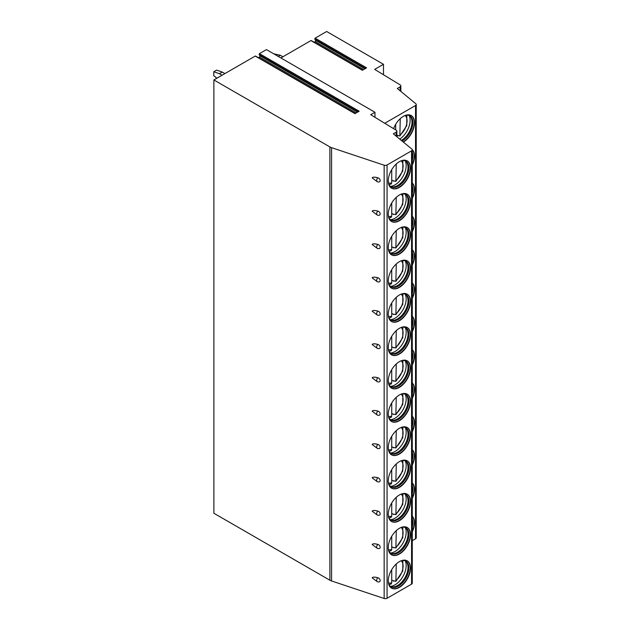 <?xml version="1.0" encoding="UTF-8"?>
<svg xmlns="http://www.w3.org/2000/svg" width="630" height="630" viewBox="0 0 630 630"><rect width="100%" height="100%" fill="white"/><g stroke="black" fill="none" stroke-linecap="round" stroke-linejoin="round"><path stroke-width="0.94" d="M384.158 165.202L384.158 598.5A2.41 1.394 0 0 0 387.064 598.279L411.555 584.136A2.41 1.394 0 0 0 412.264 583.152L412.264 149.861A2.41 1.394 0 0 1 411.555 150.846L387.064 164.981A2.41 1.394 0 0 1 384.158 165.202L331.561 147.672A8.032 4.638 0 0 1 329.892 146.932L213.877 79.955L255.237 56.07L354.958 113.644L359.179 111.211L259.458 53.637L266.435 49.605L374.96 112.266L374.96 117.322M412.264 149.861A2.41 1.394 0 0 0 411.823 149.058L393.325 133.812L396.152 132.182A2.41 1.394 0 0 0 396.861 131.197A2.41 1.394 0 0 0 396.199 130.237L370.7 114.723L374.96 112.266M255.237 56.07L255.662 56.322M383.481 74.749L383.481 64.307L326.663 31.5L315.142 38.154L314.772 39.107L315.614 40.304A0.803 0.465 -60 0 1 315.118 41.572L314.047 42.194M315.142 38.154L366.558 67.843L362.337 70.276L311.346 40.84M310.913 40.596L280.87 57.944M258.371 57.676L259.442 57.054A0.803 0.465 -60 0 0 259.93 55.787L259.087 54.589L259.458 53.637M213.877 79.955L213.877 513.245L329.892 580.23A8.032 4.638 0 0 0 331.561 580.97L384.158 598.5M213.877 471.76L213.877 475.745M213.877 438.425L213.877 442.417M213.877 405.098L213.877 409.083M213.877 371.763L213.877 375.756M213.877 338.436L213.877 342.421M213.877 305.101L213.877 309.094M213.877 271.774L213.877 275.759M213.877 238.447L213.877 242.432M213.877 205.112L213.877 209.105M213.877 171.785L213.877 175.77M213.877 138.45L213.877 142.443M213.877 105.123L213.877 109.108M273.711 53.81L280.295 55.251L278.255 56.432M282.909 56.763L280.295 55.251M213.759 71.749L216.602 70.111L222.288 72.08L219.445 73.718L213.759 71.749L213.759 75.687L216.885 78.214M224.902 73.592L222.288 72.08M219.445 73.718L222.059 75.23M384.757 123.275L415.532 105.509A2.41 1.394 0 0 0 416.241 104.525A2.41 1.394 0 0 0 415.8 103.722L397.309 88.476L400.129 86.846A2.41 1.394 0 0 0 400.837 85.861A2.41 1.394 0 0 0 400.176 84.9L374.677 69.387L383.481 64.307M416.241 104.525L416.241 537.815A2.41 1.394 180 0 1 415.532 538.8L412.264 540.69M372.18 577.844L377.181 581.616A2.614 1.504 -60 0 1 377.835 577.734C374.598 576.891 372.716 576.93 372.18 577.844M377.181 581.616A2.614 2.614 0 0 0 379.213 581.86A2.457 1.733 -135 0 0 380.166 580.506A2.457 1.733 -135 0 0 377.835 577.734M372.18 544.509L377.181 548.281A2.614 1.504 -60 0 1 377.835 544.399C374.598 543.564 372.716 543.603 372.18 544.509M377.181 548.281A2.614 2.614 0 0 0 379.213 548.525A2.457 1.733 -135 0 0 380.166 547.171A2.457 1.733 -135 0 0 377.835 544.399M372.18 511.182L377.181 514.954A2.614 1.504 -60 0 1 377.835 511.072C374.598 510.237 372.716 510.269 372.18 511.182M377.181 514.954A2.614 2.614 0 0 0 379.213 515.198A2.457 1.733 -135 0 0 380.166 513.844A2.457 1.733 -135 0 0 377.835 511.072M372.18 477.855L377.181 481.619A2.614 1.504 -60 0 1 377.835 477.745C374.598 476.902 372.716 476.941 372.18 477.855M377.181 481.619A2.614 2.614 0 0 0 379.213 481.871A2.457 1.733 -135 0 0 380.166 480.517A2.457 1.733 -135 0 0 377.835 477.745M372.18 444.52L377.181 448.292A2.614 1.504 -60 0 1 377.835 444.41C374.598 443.575 372.716 443.607 372.18 444.52M377.181 448.292A2.614 2.614 0 0 0 379.213 448.536A2.457 1.733 -135 0 0 380.166 447.182A2.457 1.733 -135 0 0 377.835 444.41M372.18 411.193L377.181 414.957A2.614 1.504 -60 0 1 377.835 411.083C374.598 410.24 372.716 410.28 372.18 411.193M377.181 414.957A2.614 2.614 0 0 0 379.213 415.209A2.457 1.733 -135 0 0 380.166 413.855A2.457 1.733 -135 0 0 377.835 411.083M372.18 377.858L377.181 381.63A2.614 1.504 -60 0 1 377.835 377.748C374.598 376.913 372.716 376.953 372.18 377.858M377.181 381.63A2.614 2.614 0 0 0 379.213 381.875A2.457 1.733 -135 0 0 380.166 380.52A2.457 1.733 -135 0 0 377.835 377.748M372.18 344.531L377.181 348.295A2.614 1.504 -60 0 1 377.835 344.421C374.598 343.578 372.716 343.618 372.18 344.531M377.181 348.295A2.614 2.614 0 0 0 379.213 348.548A2.457 1.733 -135 0 0 380.166 347.193A2.457 1.733 -135 0 0 377.835 344.421M372.18 311.196L377.181 314.968A2.614 1.504 -60 0 1 377.835 311.086C374.598 310.251 372.716 310.291 372.18 311.196M377.181 314.968A2.614 2.614 0 0 0 379.213 315.213A2.457 1.733 -135 0 0 380.166 313.858A2.457 1.733 -135 0 0 377.835 311.086M372.18 277.869L377.181 281.642A2.614 1.504 -60 0 1 377.835 277.759C374.598 276.924 372.716 276.956 372.18 277.869M377.181 281.642A2.614 2.614 0 0 0 379.213 281.886A2.457 1.733 -135 0 0 380.166 280.531A2.457 1.733 -135 0 0 377.835 277.759M372.18 244.542L377.181 248.307A2.614 1.504 -60 0 1 377.835 244.424C374.598 243.589 372.716 243.629 372.18 244.542M377.181 248.307A2.614 2.614 0 0 0 379.213 248.559A2.457 1.733 -135 0 0 380.166 247.204A2.457 1.733 -135 0 0 377.835 244.424M372.18 211.207L377.181 214.98A2.614 1.504 -60 0 1 377.835 211.097C374.598 210.262 372.716 210.294 372.18 211.207M377.181 214.98A2.614 2.614 0 0 0 379.213 215.224A2.457 1.733 -135 0 0 380.166 213.869A2.457 1.733 -135 0 0 377.835 211.097M372.18 177.88L377.181 181.645A2.614 1.504 -60 0 1 377.835 177.77C374.598 176.928 372.716 176.967 372.18 177.88M377.181 181.645A2.614 2.614 0 0 0 379.213 181.897A2.457 1.733 -135 0 0 380.166 180.542A2.457 1.733 -135 0 0 377.835 177.77M410.532 568.063A15.75 9.096 120 0 0 407.271 560.858A15.75 9.096 120 0 0 395.136 565.078A15.75 9.096 120 0 0 388.261 580.923A15.75 9.096 120 0 0 391.521 588.136A15.75 9.096 120 0 0 403.657 583.915A15.75 9.096 120 0 0 410.532 568.063M410.532 534.736A15.75 9.096 120 0 0 407.271 527.523A15.75 9.096 120 0 0 395.136 531.744A15.75 9.096 120 0 0 388.261 547.596A15.75 9.096 120 0 0 391.521 554.802A15.75 9.096 120 0 0 403.657 550.588A15.75 9.096 120 0 0 410.532 534.736M410.532 501.401A15.75 9.096 120 0 0 407.271 494.196A15.75 9.096 120 0 0 395.136 498.417A15.75 9.096 120 0 0 388.261 514.261A15.75 9.096 120 0 0 391.521 521.475A15.75 9.096 120 0 0 403.657 517.254A15.75 9.096 120 0 0 410.532 501.401M410.532 468.074A15.75 9.096 120 0 0 407.271 460.861A15.75 9.096 120 0 0 395.136 465.082A15.75 9.096 120 0 0 388.261 480.934A15.75 9.096 120 0 0 391.521 488.14A15.75 9.096 120 0 0 403.657 483.927A15.75 9.096 120 0 0 410.532 468.074M410.532 434.747A15.75 9.096 120 0 0 407.271 427.534A15.75 9.096 120 0 0 395.136 431.755A15.75 9.096 120 0 0 388.261 447.599A15.75 9.096 120 0 0 391.521 454.813A15.75 9.096 120 0 0 403.657 450.592A15.75 9.096 120 0 0 410.532 434.747M410.532 401.412A15.75 9.096 120 0 0 407.271 394.207A15.75 9.096 120 0 0 395.136 398.42A15.75 9.096 120 0 0 388.261 414.272A15.75 9.096 120 0 0 391.521 421.486A15.75 9.096 120 0 0 403.657 417.265A15.75 9.096 120 0 0 410.532 401.412M410.532 368.085A15.75 9.096 120 0 0 407.271 360.872A15.75 9.096 120 0 0 395.136 365.093A15.75 9.096 120 0 0 388.261 380.945A15.75 9.096 120 0 0 391.521 388.151A15.75 9.096 120 0 0 403.657 383.93A15.75 9.096 120 0 0 410.532 368.085M410.532 334.75A15.75 9.096 120 0 0 407.271 327.545A15.75 9.096 120 0 0 395.136 331.758A15.75 9.096 120 0 0 388.261 347.61A15.75 9.096 120 0 0 391.521 354.824A15.75 9.096 120 0 0 403.657 350.603A15.75 9.096 120 0 0 410.532 334.75M410.532 301.423A15.75 9.096 120 0 0 407.271 294.21A15.75 9.096 120 0 0 395.136 298.431A15.75 9.096 120 0 0 388.261 314.283A15.75 9.096 120 0 0 391.521 321.489A15.75 9.096 120 0 0 403.657 317.268A15.75 9.096 120 0 0 410.532 301.423M410.532 268.089A15.75 9.096 120 0 0 407.271 260.883A15.75 9.096 120 0 0 395.136 265.104A15.75 9.096 120 0 0 388.261 280.948A15.75 9.096 120 0 0 391.521 288.162A15.75 9.096 120 0 0 403.657 283.941A15.75 9.096 120 0 0 410.532 268.089M410.532 234.762A15.75 9.096 120 0 0 407.271 227.548A15.75 9.096 120 0 0 395.136 231.769A15.75 9.096 120 0 0 388.261 247.621A15.75 9.096 120 0 0 391.521 254.827A15.75 9.096 120 0 0 403.657 250.614A15.75 9.096 120 0 0 410.532 234.762M410.532 201.427A15.75 9.096 120 0 0 407.271 194.221A15.75 9.096 120 0 0 395.136 198.442A15.75 9.096 120 0 0 388.261 214.287A15.75 9.096 120 0 0 391.521 221.5A15.75 9.096 120 0 0 403.657 217.279A15.75 9.096 120 0 0 410.532 201.427M410.532 168.1A15.75 9.096 120 0 0 407.271 160.894A15.75 9.096 120 0 0 395.136 165.107A15.75 9.096 120 0 0 388.261 180.96A15.75 9.096 120 0 0 391.521 188.173A15.75 9.096 120 0 0 403.657 183.952A15.75 9.096 120 0 0 410.532 168.1M412.264 498.448A15.75 9.096 120 0 0 414.509 489.4A15.75 9.096 120 0 0 412.264 482.95M412.264 465.113A15.75 9.096 120 0 0 414.509 456.065A15.75 9.096 120 0 0 412.264 449.615M412.264 431.786A15.75 9.096 120 0 0 414.509 422.738A15.75 9.096 120 0 0 412.264 416.288M412.264 398.451A15.75 9.096 120 0 0 414.509 389.411A15.75 9.096 120 0 0 412.264 382.953M412.264 365.124A15.75 9.096 120 0 0 414.509 356.076A15.75 9.096 120 0 0 412.264 349.626M412.264 331.789A15.75 9.096 120 0 0 414.509 322.749A15.75 9.096 120 0 0 412.264 316.299M412.264 298.462A15.75 9.096 120 0 0 414.509 289.414A15.75 9.096 120 0 0 412.264 282.964M412.264 265.128A15.75 9.096 120 0 0 414.509 256.087A15.75 9.096 120 0 0 412.264 249.637M412.264 231.801A15.75 9.096 120 0 0 414.509 222.752A15.75 9.096 120 0 0 412.264 216.303M412.264 198.474A15.75 9.096 120 0 0 414.509 189.425A15.75 9.096 120 0 0 412.264 182.976M412.264 165.139A15.75 9.096 120 0 0 414.509 156.09A15.75 9.096 120 0 0 412.217 149.609M403.342 142.073A15.75 9.096 120 0 0 414.509 122.763A15.75 9.096 120 0 0 411.248 115.558A15.75 9.096 120 0 0 393.6 128.662M412.264 531.775A15.75 9.096 120 0 0 414.509 522.727A15.75 9.096 120 0 0 412.264 516.277M412.264 530.995A15.75 9.096 -60 0 0 414.225 522.561A15.75 9.096 120 0 0 412.264 516.403M412.264 518.876A14.789 8.537 120 0 1 412.863 522.561A14.789 8.537 -60 0 1 412.264 526.94M412.264 497.661A15.75 9.096 -60 0 0 414.225 489.234A15.75 9.096 120 0 0 412.264 483.076M412.264 485.549A14.789 8.537 120 0 1 412.863 489.234A14.789 8.537 -60 0 1 412.264 493.613M412.264 464.334A15.75 9.096 -60 0 0 414.225 455.907A15.75 9.096 120 0 0 412.264 449.741M412.264 452.222A14.789 8.537 120 0 1 412.863 455.907A14.789 8.537 -60 0 1 412.264 460.286M412.264 430.999A15.75 9.096 -60 0 0 414.225 422.572A15.75 9.096 120 0 0 412.264 416.414M412.264 418.887A14.789 8.537 120 0 1 412.863 422.572A14.789 8.537 -60 0 1 412.264 426.951M412.264 397.672A15.75 9.096 -60 0 0 414.225 389.245A15.75 9.096 120 0 0 412.264 383.087M412.264 385.56A14.789 8.537 120 0 1 412.863 389.245A14.789 8.537 -60 0 1 412.264 393.624M412.264 364.337A15.75 9.096 -60 0 0 414.225 355.911A15.75 9.096 120 0 0 412.264 349.752M412.264 352.225A14.789 8.537 120 0 1 412.863 355.911A14.789 8.537 -60 0 1 412.264 360.289M412.264 331.01A15.75 9.096 -60 0 0 414.225 322.584A15.75 9.096 120 0 0 412.264 316.425M412.264 318.898A14.789 8.537 120 0 1 412.863 322.584A14.789 8.537 -60 0 1 412.264 326.962M412.264 297.675A15.75 9.096 -60 0 0 414.225 289.249A15.75 9.096 120 0 0 412.264 283.091M412.264 285.563A14.789 8.537 120 0 1 412.863 289.249A14.789 8.537 -60 0 1 412.264 293.627M412.264 264.348A15.75 9.096 -60 0 0 414.225 255.922A15.75 9.096 120 0 0 412.264 249.764M412.264 252.236A14.789 8.537 120 0 1 412.863 255.922A14.789 8.537 -60 0 1 412.264 260.3M412.264 231.021A15.75 9.096 -60 0 0 414.225 222.595A15.75 9.096 120 0 0 412.264 216.429M412.264 218.909A14.789 8.537 120 0 1 412.863 222.595A14.789 8.537 -60 0 1 412.264 226.973M412.264 197.686A15.75 9.096 -60 0 0 414.225 189.26A15.75 9.096 120 0 0 412.264 183.102M412.264 185.574A14.789 8.537 120 0 1 412.863 189.26A14.789 8.537 -60 0 1 412.264 193.638M412.264 164.359A15.75 9.096 -60 0 0 414.225 155.933A15.75 9.096 120 0 0 412.256 149.767M412.264 152.247A14.789 8.537 120 0 1 412.863 155.933A14.789 8.537 -60 0 1 412.264 160.311M403.113 141.876A15.75 9.096 -60 0 0 414.225 122.598A15.75 9.096 120 0 0 411.106 115.471M405.681 115.282A14.789 8.537 120 0 1 409.799 115.833A14.789 8.537 120 0 1 412.863 122.598A14.789 8.537 -60 0 1 401.979 140.947M401.279 140.372A14.789 8.537 -60 0 0 412.012 122.11A14.789 8.537 120 0 0 410.217 116.377A14.789 8.537 120 0 0 409.358 115.605M409.161 115.518A15.75 9.096 120 0 1 410.146 120.243A15.75 9.096 -60 0 1 399.735 139.088M397.924 135.607A15.75 9.096 -60 0 1 397.64 135.852L397.64 135.442L399.853 135.993L406.744 125.693L406.822 115.14M397.64 135.852L396.861 135.395M400.247 118.653L399.853 135.993M395.703 124.299L395.703 129.938M391.38 588.05A15.75 9.096 -60 0 0 403.468 583.656A15.75 9.096 -60 0 0 410.248 567.898A15.75 9.096 120 0 0 407.13 560.779M401.704 560.582A14.789 8.537 120 0 1 405.822 561.133A14.789 8.537 120 0 1 408.886 567.898A14.789 8.537 -60 0 1 402.428 582.781A14.789 8.537 -60 0 1 391.033 586.743A14.789 8.537 -60 0 1 388.497 583.451M390.624 586.475A14.789 8.537 -60 0 0 391.718 586.829A14.789 8.537 -60 0 0 402.475 581.277A14.789 8.537 -60 0 0 408.035 567.409A14.789 8.537 120 0 0 406.24 561.684A14.789 8.537 120 0 0 405.381 560.905M405.184 560.818A15.75 9.096 120 0 1 406.169 565.543A15.75 9.096 -60 0 1 390.45 586.341M394.018 580.955A15.75 9.096 -60 0 1 393.734 581.191L393.734 580.789L395.876 581.301L402.767 571L402.846 560.448M393.734 581.191L391.726 580.033M396.27 563.952L395.876 581.301M388.954 584.506L391.049 584.073L391.726 582.852L391.726 569.599M391.38 554.723A15.75 9.096 -60 0 0 403.468 550.321A15.75 9.096 -60 0 0 410.248 534.571A15.75 9.096 120 0 0 407.13 527.444M401.704 527.255A14.789 8.537 120 0 1 405.822 527.798A14.789 8.537 120 0 1 408.886 534.571A14.789 8.537 -60 0 1 402.428 549.447A14.789 8.537 -60 0 1 391.033 553.408A14.789 8.537 -60 0 1 388.497 550.124M390.624 553.148A14.789 8.537 -60 0 0 391.718 553.494A14.789 8.537 -60 0 0 402.475 547.95A14.789 8.537 -60 0 0 408.035 534.082A14.789 8.537 120 0 0 406.24 528.349A14.789 8.537 120 0 0 405.381 527.578M405.184 527.491A15.75 9.096 120 0 1 406.169 532.216A15.75 9.096 -60 0 1 390.45 553.014M394.018 547.62A15.75 9.096 -60 0 1 393.734 547.856L393.734 547.454L395.876 547.966L402.767 537.666L402.846 527.113M393.734 547.856L391.726 546.698M396.27 530.625L395.876 547.966M388.954 551.179L391.049 550.746L391.726 549.525L391.726 536.272M391.38 521.388A15.75 9.096 -60 0 0 403.468 516.994A15.75 9.096 -60 0 0 410.248 501.244A15.75 9.096 120 0 0 407.13 494.117M401.704 493.92A14.789 8.537 120 0 1 405.822 494.471A14.789 8.537 120 0 1 408.886 501.244A14.789 8.537 -60 0 1 402.428 516.12A14.789 8.537 -60 0 1 391.033 520.081A14.789 8.537 -60 0 1 388.497 516.789M390.624 519.813A14.789 8.537 -60 0 0 391.718 520.167A14.789 8.537 -60 0 0 402.475 514.615A14.789 8.537 -60 0 0 408.035 500.748A14.789 8.537 120 0 0 406.24 495.022A14.789 8.537 120 0 0 405.381 494.251M405.184 494.164A15.75 9.096 120 0 1 406.169 498.889A15.75 9.096 -60 0 1 390.45 519.679M394.018 514.293A15.75 9.096 -60 0 1 393.734 514.529L393.734 514.127L395.876 514.639L402.767 504.339L402.846 493.786M393.734 514.529L391.726 513.371M396.27 497.298L395.876 514.639M388.954 517.844L391.049 517.419L391.726 516.191L391.726 502.937M391.38 488.061A15.75 9.096 -60 0 0 403.468 483.659A15.75 9.096 -60 0 0 410.248 467.909A15.75 9.096 120 0 0 407.13 460.782M401.704 460.593A14.789 8.537 120 0 1 405.822 461.144A14.789 8.537 120 0 1 408.886 467.909A14.789 8.537 -60 0 1 402.428 482.793A14.789 8.537 -60 0 1 391.033 486.754A14.789 8.537 -60 0 1 388.497 483.462M390.624 486.486A14.789 8.537 -60 0 0 391.718 486.833A14.789 8.537 -60 0 0 402.475 481.288A14.789 8.537 -60 0 0 408.035 467.421A14.789 8.537 120 0 0 406.24 461.688A14.789 8.537 120 0 0 405.381 460.916M405.184 460.829A15.75 9.096 120 0 1 406.169 465.554A15.75 9.096 -60 0 1 390.45 486.352M394.018 480.958A15.75 9.096 -60 0 1 393.734 481.202L393.734 480.792L395.876 481.304L402.767 471.004L402.846 460.451M393.734 481.202L391.726 480.036M396.27 463.963L395.876 481.304M388.954 484.517L391.049 484.084L391.726 482.863L391.726 469.61M391.38 454.726A15.75 9.096 -60 0 0 403.468 450.332A15.75 9.096 -60 0 0 410.248 434.582A15.75 9.096 120 0 0 407.13 427.455M401.704 427.258A14.789 8.537 120 0 1 405.822 427.809A14.789 8.537 120 0 1 408.886 434.582A14.789 8.537 -60 0 1 402.428 449.458A14.789 8.537 -60 0 1 391.033 453.419A14.789 8.537 -60 0 1 388.497 450.127M390.624 453.151A14.789 8.537 -60 0 0 391.718 453.505A14.789 8.537 -60 0 0 402.475 447.954A14.789 8.537 -60 0 0 408.035 434.086A14.789 8.537 120 0 0 406.24 428.361A14.789 8.537 120 0 0 405.381 427.589M405.184 427.502A15.75 9.096 120 0 1 406.169 432.227A15.75 9.096 -60 0 1 390.45 453.017M394.018 447.631A15.75 9.096 -60 0 1 393.734 447.867L393.734 447.465L395.876 447.977L402.767 437.677L402.846 427.124M393.734 447.867L391.726 446.709M396.27 430.637L395.876 447.977M388.954 451.182L391.049 450.757L391.726 449.529L391.726 436.283M391.38 421.399A15.75 9.096 -60 0 0 403.468 416.997A15.75 9.096 -60 0 0 410.248 401.247A15.75 9.096 120 0 0 407.13 394.12M401.704 393.931A14.789 8.537 120 0 1 405.822 394.482A14.789 8.537 120 0 1 408.886 401.247A14.789 8.537 -60 0 1 402.428 416.131A14.789 8.537 -60 0 1 391.033 420.092A14.789 8.537 -60 0 1 388.497 416.8M390.624 419.824A14.789 8.537 -60 0 0 391.718 420.178A14.789 8.537 -60 0 0 402.475 414.627A14.789 8.537 -60 0 0 408.035 400.759A14.789 8.537 120 0 0 406.24 395.026A14.789 8.537 120 0 0 405.381 394.254M405.184 394.167A15.75 9.096 120 0 1 406.169 398.892A15.75 9.096 -60 0 1 390.45 419.69M394.018 414.296A15.75 9.096 -60 0 1 393.734 414.54L393.734 414.13L395.876 414.642L402.767 404.342L402.846 393.789M393.734 414.54L391.726 413.382M396.27 397.302L395.876 414.642M388.954 417.855L391.049 417.422L391.726 416.202L391.726 402.948M391.38 388.064A15.75 9.096 -60 0 0 403.468 383.67A15.75 9.096 -60 0 0 410.248 367.92A15.75 9.096 120 0 0 407.13 360.793M401.704 360.596A14.789 8.537 120 0 1 405.822 361.147A14.789 8.537 120 0 1 408.886 367.92A14.789 8.537 -60 0 1 402.428 382.796A14.789 8.537 -60 0 1 391.033 386.757A14.789 8.537 -60 0 1 388.497 383.465M390.624 386.489A14.789 8.537 -60 0 0 391.718 386.844A14.789 8.537 -60 0 0 402.475 381.3A14.789 8.537 -60 0 0 408.035 367.424A14.789 8.537 120 0 0 406.24 361.699A14.789 8.537 120 0 0 405.381 360.927M405.184 360.84A15.75 9.096 120 0 1 406.169 365.565A15.75 9.096 -60 0 1 390.45 386.363M394.018 380.969A15.75 9.096 -60 0 1 393.734 381.205L393.734 380.803L395.876 381.315L402.767 371.015L402.846 360.462M393.734 381.205L391.726 380.048M396.27 363.975L395.876 381.315M388.954 384.528L391.049 384.095L391.726 382.875L391.726 369.621M391.38 354.737A15.75 9.096 -60 0 0 403.468 350.343A15.75 9.096 -60 0 0 410.248 334.585A15.75 9.096 120 0 0 407.13 327.466M401.704 327.269A14.789 8.537 120 0 1 405.822 327.82A14.789 8.537 120 0 1 408.886 334.585A14.789 8.537 -60 0 1 402.428 349.469A14.789 8.537 -60 0 1 391.033 353.43A14.789 8.537 -60 0 1 388.497 350.138M390.624 353.162A14.789 8.537 -60 0 0 391.718 353.517A14.789 8.537 -60 0 0 402.475 347.965A14.789 8.537 -60 0 0 408.035 334.097A14.789 8.537 120 0 0 406.24 328.372A14.789 8.537 120 0 0 405.381 327.592M405.184 327.505A15.75 9.096 120 0 1 406.169 332.231A15.75 9.096 -60 0 1 390.45 353.028M394.018 347.634A15.75 9.096 -60 0 1 393.734 347.878L393.734 347.469L395.876 347.988L402.767 337.688L402.846 327.135M393.734 347.878L391.726 346.72M396.27 330.64L395.876 347.988M388.954 351.193L391.049 350.76L391.726 349.54L391.726 336.286M391.38 321.41A15.75 9.096 -60 0 0 403.468 317.008A15.75 9.096 -60 0 0 410.248 301.258A15.75 9.096 120 0 0 407.13 294.131M401.704 293.942A14.789 8.537 120 0 1 405.822 294.486A14.789 8.537 120 0 1 408.886 301.258A14.789 8.537 -60 0 1 402.428 316.134A14.789 8.537 -60 0 1 391.033 320.095A14.789 8.537 -60 0 1 388.497 316.811M390.624 319.835A14.789 8.537 -60 0 0 391.718 320.182A14.789 8.537 -60 0 0 402.475 314.638A14.789 8.537 -60 0 0 408.035 300.762A14.789 8.537 120 0 0 406.24 295.037A14.789 8.537 120 0 0 405.381 294.265M405.184 294.178A15.75 9.096 120 0 1 406.169 298.904A15.75 9.096 -60 0 1 390.45 319.701M394.018 314.307A15.75 9.096 -60 0 1 393.734 314.543L393.734 314.142L395.876 314.654L402.767 304.353L402.846 293.8M393.734 314.543L391.726 313.386M396.27 297.313L395.876 314.654M388.954 317.866L391.049 317.433L391.726 316.213L391.726 302.959M391.38 288.075A15.75 9.096 -60 0 0 403.468 283.681A15.75 9.096 -60 0 0 410.248 267.931A15.75 9.096 120 0 0 407.13 260.804M401.704 260.607A14.789 8.537 120 0 1 405.822 261.159A14.789 8.537 120 0 1 408.886 267.931A14.789 8.537 -60 0 1 402.428 282.807A14.789 8.537 -60 0 1 391.033 286.768A14.789 8.537 -60 0 1 388.497 283.476M390.624 286.5A14.789 8.537 -60 0 0 391.718 286.855A14.789 8.537 -60 0 0 402.475 281.303A14.789 8.537 -60 0 0 408.035 267.435A14.789 8.537 120 0 0 406.24 261.71A14.789 8.537 120 0 0 405.381 260.93M405.184 260.851A15.75 9.096 120 0 1 406.169 265.569A15.75 9.096 -60 0 1 390.45 286.366M394.018 280.98A15.75 9.096 -60 0 1 393.734 281.216L393.734 280.815L395.876 281.327L402.767 271.026L402.846 260.474M393.734 281.216L391.726 280.059M396.27 263.986L395.876 281.327M388.954 284.532L391.049 284.106L391.726 282.878L391.726 269.624M391.38 254.748A15.75 9.096 -60 0 0 403.468 250.346A15.75 9.096 -60 0 0 410.248 234.596A15.75 9.096 120 0 0 407.13 227.469M401.704 227.28A14.789 8.537 120 0 1 405.822 227.832A14.789 8.537 120 0 1 408.886 234.596A14.789 8.537 -60 0 1 402.428 249.48A14.789 8.537 -60 0 1 391.033 253.441A14.789 8.537 -60 0 1 388.497 250.149M390.624 253.173A14.789 8.537 -60 0 0 391.718 253.52A14.789 8.537 -60 0 0 402.475 247.976A14.789 8.537 -60 0 0 408.035 234.108A14.789 8.537 120 0 0 406.24 228.375A14.789 8.537 120 0 0 405.381 227.603M405.184 227.517A15.75 9.096 120 0 1 406.169 232.242A15.75 9.096 -60 0 1 390.45 253.039M394.018 247.645A15.75 9.096 -60 0 1 393.734 247.889L393.734 247.48L395.876 247.992L402.767 237.691L402.846 227.139M393.734 247.889L391.726 246.724M396.27 230.651L395.876 247.992M388.954 251.205L391.049 250.772L391.726 249.551L391.726 236.297M391.38 221.414A15.75 9.096 -60 0 0 403.468 217.019A15.75 9.096 -60 0 0 410.248 201.269A15.75 9.096 120 0 0 407.13 194.142M401.704 193.945A14.789 8.537 120 0 1 405.822 194.497A14.789 8.537 120 0 1 408.886 201.269A14.789 8.537 -60 0 1 402.428 216.145A14.789 8.537 -60 0 1 391.033 220.106A14.789 8.537 -60 0 1 388.497 216.814M390.624 219.839A14.789 8.537 -60 0 0 391.718 220.193A14.789 8.537 -60 0 0 402.475 214.641A14.789 8.537 -60 0 0 408.035 200.773A14.789 8.537 120 0 0 406.24 195.048A14.789 8.537 120 0 0 405.381 194.276M405.184 194.19A15.75 9.096 120 0 1 406.169 198.915A15.75 9.096 -60 0 1 390.45 219.705M394.018 214.318A15.75 9.096 -60 0 1 393.734 214.554L393.734 214.153L395.876 214.665L402.767 204.364L402.846 193.812M393.734 214.554L391.726 213.397M396.27 197.324L395.876 214.665M388.954 217.87L391.049 217.445L391.726 216.216L391.726 202.962M391.38 188.087A15.75 9.096 -60 0 0 403.468 183.684A15.75 9.096 -60 0 0 410.248 167.934A15.75 9.096 120 0 0 407.13 160.807M401.704 160.619A14.789 8.537 120 0 1 405.822 161.17A14.789 8.537 120 0 1 408.886 167.934A14.789 8.537 -60 0 1 402.428 182.818A14.789 8.537 -60 0 1 391.033 186.779A14.789 8.537 -60 0 1 388.497 183.487M390.624 186.511A14.789 8.537 -60 0 0 391.718 186.858A14.789 8.537 -60 0 0 402.475 181.314A14.789 8.537 -60 0 0 408.035 167.446A14.789 8.537 120 0 0 406.24 161.713A14.789 8.537 120 0 0 405.381 160.941M405.184 160.855A15.75 9.096 120 0 1 406.169 165.58A15.75 9.096 -60 0 1 390.45 186.378M394.018 180.983A15.75 9.096 -60 0 1 393.734 181.227L393.734 180.818L395.876 181.33L402.767 171.029L402.846 160.477M393.734 181.227L391.726 180.07M396.27 163.989L395.876 181.33M388.954 184.543L391.049 184.11L391.726 182.889L391.726 169.635M329.892 146.932L329.892 580.23M331.561 147.672L331.561 580.97M387.064 164.981L387.064 598.279M411.555 150.846L411.555 584.136M396.152 132.182L396.152 136.143M415.532 105.509L415.532 538.8M400.247 134.93A12.852 7.418 120 0 0 405.137 115.479M315.118 41.572L363.589 69.56M315.614 40.304L364.935 68.78M314.772 39.107L365.55 68.426M400.129 86.846L400.129 90.807M396.27 580.23A12.852 7.418 120 0 0 401.16 560.779M388.395 582.876A12.852 7.418 120 0 0 391.726 582.852M396.27 546.895A12.852 7.418 120 0 0 401.16 527.452M388.395 549.549A12.852 7.418 120 0 0 391.726 549.525M396.27 513.568A12.852 7.418 120 0 0 401.16 494.117M388.395 516.222A12.852 7.418 120 0 0 391.726 516.191M396.27 480.241A12.852 7.418 120 0 0 401.16 460.79M388.395 482.887A12.852 7.418 120 0 0 391.726 482.863M396.27 446.906A12.852 7.418 120 0 0 401.16 427.455M388.395 449.56A12.852 7.418 120 0 0 391.726 449.529M396.27 413.579A12.852 7.418 120 0 0 401.16 394.128M388.395 416.225A12.852 7.418 120 0 0 391.726 416.202M396.27 380.244A12.852 7.418 120 0 0 401.16 360.793M388.395 382.898A12.852 7.418 120 0 0 391.726 382.875M396.27 346.917A12.852 7.418 120 0 0 401.16 327.466M388.395 349.563A12.852 7.418 120 0 0 391.726 349.54M396.27 313.582A12.852 7.418 120 0 0 401.16 294.139M388.395 316.236A12.852 7.418 120 0 0 391.726 316.213M396.27 280.255A12.852 7.418 120 0 0 401.16 260.804M388.395 282.909A12.852 7.418 120 0 0 391.726 282.878M396.27 246.928A12.852 7.418 120 0 0 401.16 227.477M388.395 249.575A12.852 7.418 120 0 0 391.726 249.551M396.27 213.594A12.852 7.418 120 0 0 401.16 194.142M388.395 216.248A12.852 7.418 120 0 0 391.726 216.216M396.27 180.267A12.852 7.418 120 0 0 401.16 160.815M388.395 182.913A12.852 7.418 120 0 0 391.726 182.889M259.087 54.589L358.171 111.794M259.93 55.787L357.549 112.148M259.442 57.054L356.21 112.927M355.131 113.542L255.536 56.046M396.861 136.726L396.861 131.197M362.518 70.182L311.22 40.564M400.837 91.389L400.837 85.861"/></g></svg>
